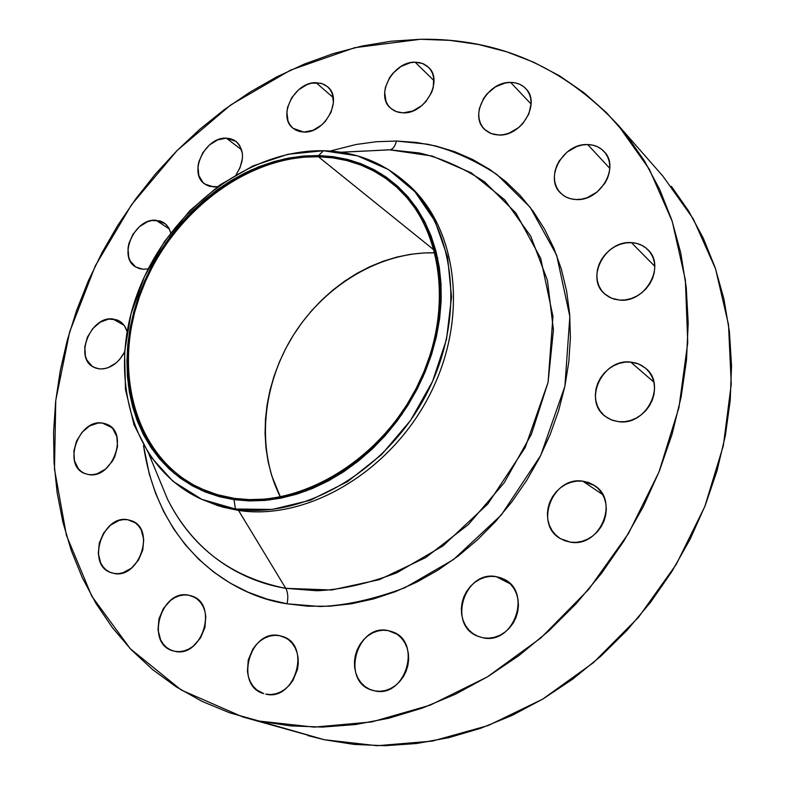 <?xml version="1.0" encoding="UTF-8"?>
<svg xmlns="http://www.w3.org/2000/svg" width="785" height="785" viewBox="0 0 785 785"><rect width="100%" height="100%" fill="white"/><g stroke="black" fill="none" stroke-linecap="round" stroke-linejoin="round"><path stroke-width="1.18" d="M226.355 138.17L235.961 141.379C244.586 149.915 244.655 160.974 236.157 174.564L240.024 167.843L242.477 158.256L242.418 153.624L239.749 145.588L237.247 142.487L234.097 140.162L230.417 138.71L226.355 138.17L217.71 139.867L209.448 144.97L202.815 152.722L198.791 161.936L197.967 166.675L198.84 175.526L202.952 182.444L206.043 184.828L209.693 186.359L217.445 186.751L213.755 186.967L204.885 184.082C187.743 173.397 205.013 136.629 226.355 138.17L241.633 149.788L226.355 138.17M155.989 220.242L165.252 223.754L168.628 227.719L170.737 232.831L168.863 228.111L166.489 224.912L163.466 222.479L159.924 220.899L151.819 220.516L147.57 221.713L139.485 226.649L132.94 234.303L128.887 243.517L128.014 248.286L128.73 257.254L130.3 261.12L135.579 266.861L139.092 268.509L143.027 269.245L148.198 268.853L143.027 269.245L135.864 267.037C117.397 257.245 134.372 217.994 155.989 220.242L169.325 228.965L155.989 220.242M112.775 318.955L119.143 320.879L121.449 322.468L124.629 326.05L127.092 331.633L125.472 327.492L123.147 324.117L120.174 321.516L116.671 319.77L108.644 319.102L100.274 322.174L92.816 328.522L87.38 337.167L84.78 346.842L85.398 356.096L86.919 360.119L92.1 366.202L95.574 368.018L99.459 368.911L103.61 368.832L107.879 367.792L116.072 363.004L119.673 359.432L124.55 352.053C118.192 363.534 109.831 369.156 99.459 368.911L93.866 367.262C73.653 358.274 90.393 315.796 112.775 318.955L124.089 325.275L112.775 318.955M102.335 423.036L107.359 424.479C129.201 433.192 112.157 479.311 88.695 474.591L92.924 474.67L97.252 473.738L105.582 469.047L112.392 461.217L114.875 456.497L117.534 446.361L116.818 436.627L112.854 428.777L109.841 425.961L106.289 424.018L102.335 423.036L98.135 423.027L89.637 425.931L82.052 432.27L76.518 441.082L73.849 451.061L74.457 460.726L78.274 468.616L81.238 471.5L84.751 473.522L88.695 474.591L84.525 473.424C62.143 465.122 78.667 418.807 102.335 423.036L111.627 427.462L102.335 423.036M127.788 519.739L131.723 520.828C155.97 529.09 139.141 579.32 113.923 573.433L118.299 573.658L122.794 572.824L131.409 568.173L138.435 560.186L142.762 550.099L143.733 539.481L141.202 529.983L138.739 526.127L135.599 523.065L131.9 520.906L127.788 519.739L123.431 519.601L118.986 520.484L110.508 525.155L103.61 533.044L99.322 542.955L98.292 553.435L100.676 562.904L103.07 566.809L106.161 569.939L109.822 572.177L113.923 573.433L110.95 572.638C86.075 564.886 102.335 514.381 127.788 519.739L135.265 522.82L127.788 519.739M188.704 595.187L191.972 596.07C218.691 604.224 202.059 658.252 174.761 651.305L179.382 651.648L184.122 650.893L188.773 649.067L193.159 646.222L200.479 637.999L204.924 627.5L205.798 616.353L204.846 611.083L203.011 606.305L200.352 602.183L196.996 598.877L193.061 596.521L188.704 595.187L184.102 594.922L179.422 595.746L174.839 597.611L170.531 600.446L163.358 608.552L158.963 618.874L158.001 629.864L160.65 639.883L163.221 644.053L166.518 647.419L170.414 649.872L174.761 651.305L172.631 650.755C145.156 643.249 161.131 588.809 188.704 595.187L195.014 597.532L188.704 595.187M279.509 635.654L282.855 636.576C311.655 645.26 295.023 701.78 265.683 694.126L270.619 694.548L275.653 693.822L280.579 691.977L285.21 689.063L289.361 685.217L292.864 680.566L297.397 669.644L298.261 663.796L298.133 658.007L297.015 652.492L294.964 647.458L292.049 643.121L288.409 639.618L284.17 637.106L279.509 635.654L274.593 635.32L269.618 636.115L264.771 638.009L260.227 640.913L256.165 644.72L252.741 649.293L248.246 660.008L247.422 671.479L248.462 676.964L250.425 681.988L253.251 686.384L256.823 689.956L263.701 693.606C233.969 685.747 249.807 628.599 279.509 635.654L286.005 638.028L279.509 635.654M388.065 630.561L392.765 631.925C422.497 642.14 405.305 698.621 374.582 690.869L379.852 691.3L385.209 690.555L390.42 688.641L395.297 685.629L399.634 681.655L403.264 676.856L406.051 671.43L407.866 665.582L408.661 659.557L408.396 653.581L407.091 647.89L404.785 642.709L401.596 638.234L397.632 634.633L393.069 632.043L388.065 630.561L382.815 630.227L377.536 631.052L372.414 633.004L367.635 636.007L363.386 639.942L359.824 644.652L357.087 649.98L355.271 655.711L354.447 661.637L354.643 667.535L355.86 673.187L358.068 678.377L361.169 682.891L365.054 686.581L369.578 689.269L374.582 690.869L371.511 690.035C340.631 680.821 356.861 623.427 388.065 630.561L397.073 634.241L388.065 630.561M496.13 576.612L503.784 579.094C532.446 591.802 513.979 644.917 483.148 637.832L488.721 638.185L494.344 637.341L499.81 635.32L504.883 632.21L509.377 628.108L513.105 623.202L515.931 617.658L517.727 611.721L518.443 605.608L518.041 599.563L516.54 593.833L514.008 588.622L510.554 584.148L506.305 580.576L501.429 578.035L496.13 576.612L490.596 576.357L485.042 577.279L479.674 579.33L474.709 582.441L470.313 586.493L466.663 591.321L463.886 596.747L462.08 602.576L461.335 608.581L461.659 614.547L463.062 620.248L465.485 625.459L468.851 629.982L473.021 633.642L477.849 636.292L483.148 637.832L477.329 636.076C447.293 624.438 464.681 570.136 496.13 576.612L510.26 583.854L496.13 576.612M582.813 481.176L594.461 485.513C619.875 500.722 599.926 547.94 570.391 542.15L576.151 542.347L581.94 541.356L587.543 539.207L592.744 535.978L597.316 531.808L601.094 526.833L603.92 521.279L605.686 515.343L606.324 509.269L605.804 503.303L604.165 497.661L601.477 492.578L597.827 488.241L593.381 484.816L588.308 482.432L582.813 481.176L577.093 481.077L571.382 482.137L565.877 484.325L560.794 487.544L556.32 491.665L552.62 496.552L549.843 501.998L548.077 507.816L547.4 513.792L547.832 519.69L549.372 525.283L551.953 530.375L555.495 534.762L559.862 538.274L564.886 540.767L570.391 542.15L560.598 538.726C533.702 524.468 552.571 475.975 582.813 481.176L602.733 494.648L582.813 481.176M630.689 362.071L638.774 364.014L645.712 368.312C667.014 384.817 646.261 425.97 618.717 421.682L624.507 421.682L630.326 420.524L635.948 418.248L641.139 414.941L645.702 410.732L649.46 405.776L652.247 400.281L653.974 394.462L654.562 388.555L654.003 382.776L652.306 377.359L649.548 372.512L645.849 368.43L641.345 365.251L636.233 363.112L630.689 362.071L624.938 362.17L619.198 363.396L613.674 365.702L608.591 368.999L604.126 373.15L600.456 378.017L597.699 383.404L595.982 389.105L595.344 394.924L595.835 400.635L597.434 406.022L600.074 410.879L603.675 415.02L608.09 418.277L613.173 420.524L618.717 421.682L611.584 419.965L605.343 416.433C582.647 400.654 602.458 358.333 630.689 362.071L653.846 382.079L630.689 362.071M631.425 242.643C638.058 243.016 643.582 245.42 648.027 249.846C666.033 266.262 645.319 303.079 619.718 300.096L625.38 299.89L631.081 298.585L636.576 296.22L641.659 292.884L646.124 288.703L649.794 283.836L652.531 278.489L654.209 272.866L654.788 267.185L654.239 261.67L652.58 256.548L649.882 252.005L646.261 248.217L641.855 245.332L636.851 243.448L631.425 242.643L625.792 242.928L620.17 244.292L614.773 246.686L609.798 250.013L605.431 254.144L601.83 258.922L599.141 264.172L597.454 269.687L596.836 275.28L597.316 280.726L598.877 285.828L601.467 290.381L604.99 294.228L609.317 297.191L614.292 299.183L619.718 300.096L611.427 298.192L604.509 293.786C585.316 277.919 605.235 240.171 631.425 242.643L654.778 266.301L631.425 242.643M587.69 144.568C594.382 144.764 599.858 147.109 604.126 151.593C620.209 167.126 600.034 201.588 576.043 199.527L581.459 199.184L586.915 197.781L597.081 192.05L604.931 183.219L607.58 178.058L609.238 172.661L609.837 167.244L609.356 162.024L607.806 157.196L605.264 152.957L601.83 149.454L597.65 146.834L592.871 145.186L587.69 144.568L582.303 144.989L576.916 146.452L566.947 152.182L559.254 160.876L556.634 165.949L554.985 171.248L554.347 176.586L554.769 181.747L556.222 186.555L558.665 190.814L562.001 194.366L566.122 197.074L570.862 198.811L576.043 199.527C569.91 199.243 564.808 197.153 560.755 193.238C543.73 178.136 563.218 142.998 587.69 144.568L609.808 168.363L587.69 144.568M510.603 82.425C516.775 82.494 521.839 84.544 525.773 88.607C541.042 102.953 521.583 136.541 498.848 135.02L503.96 134.588L509.112 133.146L518.767 127.504L522.879 123.52L528.855 113.982L531.141 103.64L530.758 98.674L529.365 94.102L527.039 90.108L523.86 86.831L519.945 84.407L515.47 82.925L510.603 82.425L505.52 82.935L495.502 86.831L486.916 94.004L483.57 98.498L479.399 108.458L478.722 113.56L479.046 118.476L480.351 123.029L482.589 127.042L485.689 130.369L489.536 132.861L493.971 134.431L498.848 135.02L491.008 133.519L484.649 129.427C468.625 115.444 487.475 81.365 510.603 82.425L531.121 104.052L510.603 82.425M316.12 82.7L322.36 83.73L327.58 86.782C343.3 98.782 325.108 133.578 303.844 132.057L312.96 130.29L321.673 124.992L325.432 121.253L331.054 112.304L333.439 102.599L332.232 93.65L330.318 89.902L327.639 86.831L324.284 84.554L320.398 83.161L311.616 83.171L307.072 84.564L298.506 89.873L291.696 97.791L287.653 107.143L286.878 111.931L287.967 120.821L289.802 124.589L292.412 127.7L295.709 130.045L299.576 131.517L303.844 132.057L293.158 128.347C276.899 116.661 294.581 81.611 316.12 82.7L333.233 97.605L316.12 82.7M415.118 62.192L422.497 63.467L428.502 67.294C443.731 80.433 424.96 114.208 403.137 112.854L412.792 110.979L421.938 105.494L425.853 101.628L431.642 92.424L433.271 87.439L433.693 77.695L432.486 73.309L430.376 69.472L427.452 66.342L423.841 64.036L419.671 62.643L415.118 62.192L410.349 62.712L400.89 66.519L392.706 73.476L389.488 77.823L385.396 87.429L384.67 92.336L386.024 101.442L388.055 105.288L390.901 108.458L394.453 110.842L398.584 112.324L403.137 112.854L396.268 111.627L390.606 108.202C374.759 95.407 392.971 61.279 415.118 62.192L433.977 80.58L415.118 62.192M396.474 141.035C395.041 146.481 392.794 149.415 389.703 149.837L341.043 152.261L389.703 149.837L432.133 156.019L471.196 172.808L504.755 199.871L530.758 236.246L547.43 280.333L553.445 329.926L548.087 382.266L531.406 434.252L504.255 482.706L468.272 524.645L425.705 557.576L379.243 579.683L331.682 589.996L285.75 588.338L238.532 510.436L235.412 509.014L234.048 499.672L201.716 490.488L173.946 473.188L151.956 448.932L136.6 419.141L128.367 385.356L127.425 349.227L133.636 312.381L146.628 276.418L165.782 242.859L190.255 213.108L219.054 188.478L250.974 170.08L284.69 158.874L318.69 155.538L323.371 150.749L287.977 154.262L252.917 165.959L219.741 185.093L189.833 210.694L164.408 241.584L144.518 276.438L131.017 313.794L124.54 352.082L125.502 389.654L134.029 424.822L149.974 455.879L172.837 481.205L201.735 499.319L235.412 509.014L217.739 505.187L201.117 499.044L218.436 505.874L238.532 510.436L285.75 588.338C247.491 582.019 197.526 558.851 167.46 499.083C191.775 547.626 231.202 577.377 285.75 588.338C287.948 592.371 288.37 597.532 287.035 603.802C235.686 596.531 159.09 552.002 143.508 445.458L149.258 473.934L155.577 493.284L163.741 511.673L173.701 528.933L185.417 544.878L198.801 559.342L213.775 572.147L230.221 583.137L248.021 592.165L267.018 599.092L287.035 603.802C288.37 597.532 287.948 592.371 285.75 588.338L316.885 590.752C340.641 589.82 367.301 583.834 396.857 572.785L442.985 545.889L487.946 503.833L525.185 447.548L548.087 382.266L552.944 316.414L540.688 258.314L515.931 213.069L484.473 181.737C462.012 167.244 440.189 157.638 419.004 152.918L389.703 149.837C392.794 149.415 395.041 146.481 396.474 141.035L427.413 144.185C449.815 149.081 472.923 159.139 496.748 174.358L530.199 207.328L556.614 255.076L569.841 316.502L564.896 386.24L540.728 455.418L501.272 515.029L453.583 559.499L404.667 587.837C373.346 599.416 345.106 605.647 319.956 606.511L287.035 603.802L307.897 606.206L329.396 606.226L351.307 603.812L373.395 598.955L395.414 591.654L417.11 581.97L438.236 569.969L458.538 555.78L477.761 539.53L495.678 521.397L512.056 501.595L526.706 480.361L539.452 457.93L550.138 434.576L558.645 410.584L564.896 386.24L568.811 361.826L570.401 337.638L569.645 313.951L566.603 291.009L561.334 269.078L553.945 248.384L544.535 229.112L533.27 211.45L520.278 195.553L505.756 181.541L489.86 169.511L472.776 159.551L454.711 151.701L435.842 146L416.374 142.448L396.474 141.035L376.339 141.722L356.145 144.479L330.092 151.054M223.588 186.565L241.25 175.467L259.649 166.44M130.153 333.978L127.661 354.692L127.347 375.191M201.117 499.044C131.978 467.409 106.986 376.044 137.061 294.532C166.636 212.813 246.461 149.327 323.371 150.749C353.633 151.476 380.215 161.317 403.137 180.265C454.368 222.891 467.163 313.833 427.54 391.96C388.3 470.235 304.03 519.65 235.412 509.014L238.532 510.436L222.606 507.1L202.697 499.751M340.778 152.221L364.809 151.014M243.046 717.019L324.205 739.715L242.693 716.921L181.178 689.976L130.31 648.753L91.766 596.178L66.401 535.291L54.479 469.096L55.764 400.409L69.659 331.869L95.289 265.87L131.586 204.659L177.282 150.327L230.888 104.847L290.685 70.061L354.683 47.699L420.534 39.279C497.759 38.112 563.552 66.637 617.913 124.854L649.362 169.285L672.264 221.458L685.364 279.872L687.758 342.643L678.956 407.503L658.998 471.971L628.491 533.476L588.573 589.545L540.865 637.95L487.357 676.905L430.249 705.136L371.796 721.925L314.157 727.126L259.305 721.091L324.205 739.715L354.074 744.425L384.984 745.721L416.619 743.503L448.627 737.704L480.636 728.303L512.262 715.341L543.083 698.895L572.726 679.123L600.79 656.231L626.881 630.463L650.677 602.144L671.832 571.617L690.084 539.275L705.195 505.55L716.999 470.863L725.35 435.685L730.207 400.458L731.541 365.624L729.402 331.604L723.878 298.791L715.125 267.548L703.301 238.208L688.641 211.057L671.371 186.33M318.396 156.735C346.793 157.481 371.786 166.665 393.373 184.279C442.544 224.638 455.006 311.302 417.443 385.945C380.244 460.736 299.948 508.297 234.372 498.377L216.935 494.619L200.567 488.496C135.206 458.067 111.735 371.05 140.643 293.384C169.079 215.522 245.303 155.214 318.396 156.735L434.399 250.278L318.396 156.735L303.687 157.177L288.87 159.178L274.073 162.691L259.423 167.676L245.038 174.064L231.045 181.786L217.563 190.775L204.689 200.94L192.531 212.185L181.178 224.422L170.728 237.541L161.259 251.445L152.849 265.997L145.568 281.108L139.475 296.632L134.627 312.459L131.075 328.454L128.848 344.478L127.984 360.413L128.495 376.113L130.388 391.44L133.676 406.267L138.346 420.446L144.362 433.85L151.701 446.341L160.307 457.792L170.129 468.086L181.09 477.094L193.1 484.718L206.062 490.861L219.859 495.443L234.372 498.377L249.453 499.613L264.957 499.123L280.726 496.876L296.602 492.872L312.401 487.142L327.963 479.723L343.114 470.676L357.675 460.088L371.472 448.078L384.365 434.762L396.189 420.289L406.816 404.825L416.128 388.526L424.008 371.59L430.386 354.212L435.184 336.588L438.364 318.906L439.904 301.371L439.796 284.18L438.059 267.499L434.733 251.524L429.876 236.403L423.547 222.283L415.844 209.301L406.865 197.575L396.719 187.203L385.533 178.254L373.415 170.816L360.511 164.919L346.941 160.591L332.86 157.863L318.396 156.735M435.076 252.839C381.333 251.288 325.697 284.317 293.855 334.41C262.141 384.591 256.028 449.01 280.373 496.944L271.6 475.337L268.136 461.815L265.958 447.852L265.075 433.565L265.467 419.102L267.135 404.56L270.05 390.076L274.181 375.77L279.489 361.767L285.926 348.167L293.423 335.097L301.94 322.655L311.39 310.948L321.713 300.076L332.801 290.126L344.586 281.197L356.969 273.357L369.833 266.694L383.1 261.268L396.631 257.137L410.329 254.34L424.057 252.937L435.076 252.839M307.808 735.574L324.205 739.715L377.065 745.721L432.368 741.099L488.25 725.526L542.651 699.16L593.44 662.658L638.578 617.216L676.199 564.484L704.812 506.531L723.348 445.635L731.257 384.208L728.509 324.578L715.567 268.863L693.273 218.868L662.815 176.046L618.158 125.139M420.534 39.279L449.756 40.349L478.565 44.509L506.688 51.81L533.829 62.29L559.715 75.949L584.02 92.758L606.471 112.647L626.754 135.491L644.583 161.161L659.685 189.44L671.813 220.085L680.723 252.799L686.237 287.251L688.2 323.047L686.522 359.775L681.144 396.974L672.088 434.193L659.42 470.931L643.268 506.708L623.849 541.051L601.389 573.511L576.2 603.655L548.607 631.101L519.013 655.524L487.809 676.631L455.418 694.215L422.271 708.119L388.781 718.246L355.36 724.555L322.399 727.077L290.264 725.88L259.305 721.091L229.809 712.858L202.039 701.378L176.242 686.875L152.604 669.585L131.281 649.774L112.412 627.686L96.074 603.606L82.356 577.799L71.278 550.54L62.869 522.084L57.138 492.695L54.047 462.62L53.566 432.113L55.656 401.4L60.249 370.716L67.275 340.268L76.665 310.271L88.312 280.922L102.128 252.427L118.015 224.981L135.854 198.752L155.538 173.927L176.929 150.691L199.89 129.201L224.274 109.635L249.944 92.149L276.722 76.901L304.423 64.046L332.869 53.723L361.846 46.07L391.146 41.222L420.534 39.279M404.461 181.404C456.399 223.372 470.068 314.285 430.759 392.736C391.852 471.343 307.347 521.152 238.532 510.436C307.043 521.083 391.126 471.824 430.259 393.746C469.764 315.825 456.958 225.089 405.786 182.522L403.137 180.265M235.412 509.014L272.248 509.436L310.32 500.241L347.49 481.676L381.579 454.593L410.535 420.466L432.604 381.265L446.518 339.306L451.542 297.083L447.568 257.019L435.047 221.292L414.931 191.717L388.546 169.619L357.469 155.842L323.371 150.749L318.69 155.538L351.415 160.493L381.196 173.789L406.444 195.063L425.647 223.489L437.559 257.774L441.278 296.21L436.401 336.686L423.027 376.888L401.861 414.47L374.121 447.195L341.465 473.198L305.865 491.067L269.383 499.976L234.048 499.672L235.412 509.014M318.69 155.538L333.262 156.676L347.451 159.414L361.11 163.761L374.111 169.697L386.328 177.184L397.602 186.192L407.827 196.633L416.884 208.447L424.646 221.517L431.024 235.745L435.92 250.974L439.276 267.077L441.033 283.876L441.15 301.204L439.6 318.867L436.401 336.686L431.564 354.447L425.146 371.962L417.198 389.026L407.827 405.443L397.112 421.035L385.19 435.626L372.198 449.04L358.294 461.138L343.614 471.805L328.356 480.911L312.665 488.388L296.74 494.158L280.755 498.181L264.859 500.438L249.237 500.928L234.048 499.672L219.437 496.709L205.542 492.097L192.482 485.905L180.393 478.212L169.354 469.126L159.463 458.764L150.798 447.214L143.41 434.635L137.355 421.133L132.665 406.846L129.358 391.921L127.445 376.476L126.935 360.668L127.808 344.625L130.055 328.483L133.636 312.381L138.523 296.445L144.656 280.814L151.986 265.605L160.454 250.945L169.992 236.942L180.511 223.735L191.942 211.41L204.188 200.087L217.151 189.842L230.731 180.795L244.812 173.014L259.295 166.577L274.053 161.553L288.949 158.011L303.883 155.989L318.69 155.538M167.46 499.083L149.121 454.623M388.81 149.817L363.926 151.122"/></g></svg>

